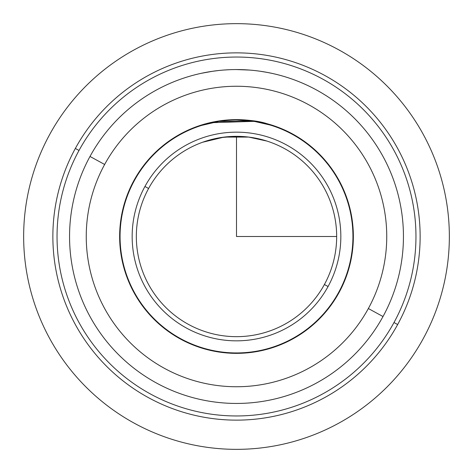 <?xml version="1.0" encoding="UTF-8"?>
<svg xmlns="http://www.w3.org/2000/svg" width="473" height="473" viewBox="0 0 473 473"><rect width="100%" height="100%" fill="white"/><g stroke="black" fill="none" stroke-linecap="round" stroke-linejoin="round"><path stroke-width="0.71" d="M260.653 71.317L267.269 72.416M271.455 73.262L267.18 72.404M205.82 123.743L224.036 120.308C242.466 119.184 256.845 120.325 267.18 123.743L271.455 124.99M270.999 124.848L251.92 120.662M270.03 124.99L254.793 121.502L236.5 120.059L236.5 119.645L221.08 120.662M133.948 180.473A116.861 116.861 0 0 1 292.527 133.948A116.861 116.861 0 0 1 339.052 292.527A116.861 116.861 0 0 1 180.473 339.052A116.861 116.861 0 0 1 133.948 180.473A116.861 116.861 0 0 0 180.473 339.052A116.861 116.861 0 0 0 339.052 292.527A116.861 116.861 0 0 0 292.527 133.948A116.861 116.861 0 0 0 133.948 180.473M217.172 121.254L202.131 124.807M397.657 324.537A183.636 183.636 0 0 0 324.537 75.343A183.636 183.636 0 0 0 75.343 148.463A183.636 183.636 0 0 0 148.463 397.657A183.636 183.636 0 0 0 397.657 324.537L393.991 322.539A179.462 179.462 0 0 0 322.539 79.009A179.462 179.462 0 0 0 79.009 150.461L75.343 148.463A183.636 183.636 0 0 1 324.537 75.343A183.636 183.636 0 0 1 397.657 324.537A183.636 183.636 0 0 1 148.463 397.657A183.636 183.636 0 0 1 75.343 148.463L79.009 150.461A179.462 179.462 0 0 0 150.461 393.991A179.462 179.462 0 0 0 393.991 322.539L397.657 324.537M79.009 150.461A179.462 179.462 0 0 1 322.539 79.009A179.462 179.462 0 0 1 393.991 322.539A179.462 179.462 0 0 1 150.461 393.991A179.462 179.462 0 0 1 79.009 150.461M89.994 156.462A166.939 166.939 0 0 0 156.462 383.006A166.939 166.939 0 0 0 383.006 316.538A166.939 166.939 0 0 1 156.462 383.006A166.939 166.939 0 0 1 89.994 156.462L104.645 164.468A150.248 150.248 0 0 0 164.468 368.355A150.248 150.248 0 0 0 368.355 308.532L383.006 316.538L368.355 308.532A150.248 150.248 0 0 0 308.532 104.645A150.248 150.248 0 0 0 104.645 164.468L89.994 156.462A166.939 166.939 0 0 1 316.538 89.994A166.939 166.939 0 0 1 383.006 316.538A166.939 166.939 0 0 0 316.538 89.994A166.939 166.939 0 0 0 89.994 156.462M368.355 308.532A150.248 150.248 0 0 1 164.468 368.355A150.248 150.248 0 0 1 104.645 164.468A150.248 150.248 0 0 1 308.532 104.645A150.248 150.248 0 0 1 368.355 308.532M203.668 72.818L212.265 71.328M224.036 70.022L228.82 69.738M249.46 70.063L236.5 69.561M218.692 70.512L212.548 71.287M256.212 70.725L255.863 70.684M212.347 71.317L201.545 73.262M236.5 136.336L220.962 137.548L236.5 136.336L236.5 236.5L336.664 236.5M236.5 120.059L251.914 121.082M271.455 125.428L267.121 124.157M202.586 142.249L223.936 137.129M224.273 137.081L248.668 137.075L267.009 141.096M253.717 121.336L218.833 121.407L201.545 125.428M148.599 188.479A100.164 100.164 0 0 1 284.521 148.599A100.164 100.164 0 0 1 324.401 284.521L328.067 286.52A104.338 104.338 0 0 0 286.52 144.933A104.338 104.338 0 0 0 144.933 186.48A104.338 104.338 0 0 0 186.48 328.067A104.338 104.338 0 0 0 328.067 286.52A104.338 104.338 0 0 1 186.48 328.067A104.338 104.338 0 0 1 144.933 186.48L148.599 188.479A100.164 100.164 0 0 0 188.479 324.401A100.164 100.164 0 0 0 324.401 284.521A100.164 100.164 0 0 0 284.521 148.599A100.164 100.164 0 0 0 148.599 188.479L144.933 186.48A104.338 104.338 0 0 1 286.52 144.933A104.338 104.338 0 0 1 328.067 286.52L324.401 284.521A100.164 100.164 0 0 1 188.479 324.401A100.164 100.164 0 0 1 148.599 188.479M214.612 138.755L208.492 140.333M134.314 180.674A116.441 116.441 0 0 0 180.674 338.686A116.441 116.441 0 0 0 338.686 292.326A116.441 116.441 0 0 1 180.674 338.686A116.441 116.441 0 0 1 134.314 180.674A116.441 116.441 0 0 1 292.326 134.314A116.441 116.441 0 0 1 338.686 292.326A116.441 116.441 0 0 0 292.326 134.314A116.441 116.441 0 0 0 134.314 180.674M205.903 124.151L211.999 122.667L253.812 121.354M267.097 124.151L270.349 125.091M221.086 121.082L219.188 121.354M352.941 236.5L353.361 236.5M449.35 236.5A212.85 212.85 0 0 1 236.5 449.35A212.85 212.85 0 0 1 23.65 236.5A212.85 212.85 0 0 1 236.5 23.65A212.85 212.85 0 0 1 449.35 236.5"/></g></svg>
